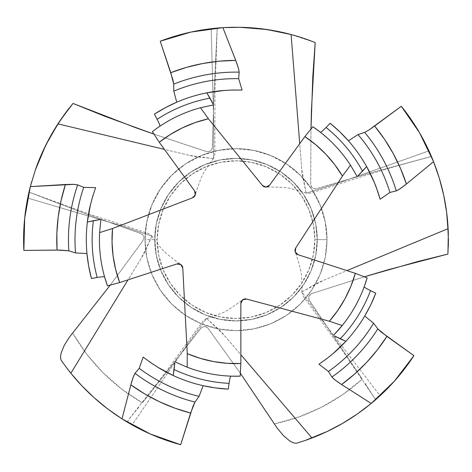 <?xml version="1.0" encoding="UTF-8"?>
<svg xmlns="http://www.w3.org/2000/svg" width="472" height="472" viewBox="0 0 472 472"><rect width="100%" height="100%" fill="white"/><g stroke="black" fill="none" stroke-linecap="round" stroke-linejoin="round"><path stroke-width="0.35" stroke-dasharray="2.36 1.77" d="M154.727 239.652A81.272 81.272 0 0 0 236 320.925A81.272 81.272 0 0 0 317.272 239.652A81.272 81.272 0 0 1 236 320.925A81.272 81.272 0 0 1 154.727 239.652L156.291 223.793L160.917 208.547L168.427 194.499L178.534 182.18L190.847 172.073L204.901 164.563L220.147 159.937L236 158.38L251.853 159.937L267.099 164.563L281.153 172.073L293.466 182.18L303.573 194.499L311.083 208.547L315.709 223.793L317.272 239.652L315.709 255.505L311.083 270.751L303.573 284.805L293.466 297.118L281.153 307.225L267.099 314.736L251.853 319.361L236 320.925L220.147 319.361L204.901 314.736L190.847 307.225L178.534 297.118L168.427 284.805L160.917 270.751L156.291 255.505L154.727 239.652L156.291 255.505L160.917 270.751L168.427 284.805L178.534 297.118L190.847 307.225L204.901 314.736L220.147 319.361L236 320.925L251.853 319.361L267.099 314.736L281.153 307.225L293.466 297.118L303.573 284.805L311.083 270.751L315.709 255.505L317.272 239.652L315.709 223.793L311.083 208.547L303.573 194.499L293.466 182.18L281.153 172.073L267.099 164.563L251.853 159.937L236 158.38L220.147 159.937L204.901 164.563L190.847 172.073L178.534 182.18L168.427 194.499L160.917 208.547L156.291 223.793L154.727 239.652A81.272 81.272 0 0 1 236 158.38A81.272 81.272 0 0 1 317.272 239.652A81.272 81.272 0 0 0 236 158.38A81.272 81.272 0 0 0 154.727 239.652M145.022 239.652A90.978 90.978 0 0 0 236 330.624A90.978 90.978 0 0 0 326.978 239.652A90.978 90.978 0 0 1 236 330.624A90.978 90.978 0 0 1 145.022 239.652L157.152 239.652A78.848 78.848 0 0 0 236 318.494A78.848 78.848 0 0 0 314.848 239.652L326.978 239.652A90.978 90.978 0 0 1 236 330.624A90.978 90.978 0 0 1 145.022 239.652A90.978 90.978 0 0 1 236 148.674A90.978 90.978 0 0 1 326.978 239.652L314.848 239.652L313.331 224.265L308.847 209.474L301.561 195.845L291.755 183.897L279.808 174.091L266.173 166.805L251.381 162.321L236 160.804L220.619 162.321L205.827 166.805L192.192 174.091L180.245 183.897L170.439 195.845L163.153 209.474L158.669 224.265L157.152 239.652L158.669 255.033L163.153 269.825L170.439 283.454L180.245 295.401L192.192 305.207L205.827 312.493L220.619 316.983L236 318.494L251.381 316.983L266.173 312.493L279.808 305.207L291.755 295.401L301.561 283.454L308.847 269.825L313.331 255.033L314.848 239.652A78.848 78.848 0 0 0 236 160.804A78.848 78.848 0 0 0 157.152 239.652L145.022 239.652A90.978 90.978 0 0 1 236 148.674A90.978 90.978 0 0 1 326.978 239.652A90.978 90.978 0 0 0 236 148.674A90.978 90.978 0 0 0 145.022 239.652L146.774 221.899L151.949 204.836L160.356 189.107L171.672 175.318L185.455 164.002L201.184 155.601L218.253 150.42L236 148.674L253.747 150.42L270.816 155.601L286.545 164.002L300.328 175.318L311.644 189.107L320.051 204.836L325.226 221.899L326.978 239.652L325.226 257.399L320.051 274.462L311.644 290.192L300.328 303.98L286.545 315.296L270.816 323.703L253.747 328.878L236 330.624L218.253 328.878L201.184 323.703L185.455 315.296L171.672 303.98L160.356 290.192L151.949 274.462L146.774 257.399L145.022 239.652M405.548 111.711L401.294 106.265L407.985 115.015L416.9 128.343L405.548 111.711M439.402 178.475A212.4 212.4 0 0 0 431.408 156.397L426.257 145.217L420.393 134.231M448.288 246.537A212.4 212.4 0 0 0 448.317 233.799M446.86 214.117A212.4 212.4 0 0 0 446.601 212.064M448.117 228.654L318.529 282.386L301.856 291.997L320.588 318.287L380.066 395.725L376.314 399.106M274.285 423.85L298.322 417.165L321.267 407.36L342.707 394.604L362.272 379.122L309.13 300.08L308.57 298.239L308.812 296.322L309.862 294.699L311.485 293.661L364.39 276.793L311.485 293.661L308.812 296.322L309.13 300.08L362.272 379.122A188.139 188.139 0 0 1 274.285 423.85M447.91 254.06A212.4 212.4 0 0 0 448.288 246.614A212.4 212.4 0 0 1 447.91 254.06M448.4 239.652L447.326 218.3L444.111 197.166L438.783 176.463L434.806 164.887M432.777 159.701L431.408 156.397L366.555 174.05L316.647 188.623L314.057 188.717L311.52 186.983L310.688 184.54L310.995 129.021L310.718 184.912L312.216 187.762L314.057 188.717L316.14 188.759L366.555 174.05L431.426 156.444L399.123 165.342L370.449 173.849L310.387 193.225L306.139 193.19L336.931 183.502L428.954 150.869L429.603 152.285M308.411 39.972A212.4 212.4 0 0 1 315.19 42.563L291.171 34.539M239.77 27.282L227.858 27.405M220.495 27.818L217.208 28.084L213.946 95.545L212.359 147.765L211.308 150.19L208.553 151.707L206.96 151.66L199.45 149.276L153.96 134.136L206.146 151.423L207.485 151.736L209.592 151.429L211.308 150.19L212.264 148.285L213.946 95.545L217.208 28.084L204.984 29.524L192.723 31.707M68.452 109.109A212.4 212.4 0 0 1 73.03 103.433L58.168 123.505M35.194 170.439L31.63 181.803M29.742 188.936L28.981 192.145L85.798 213.769L141.222 233.705L142.756 234.802L143.724 236.413L143.925 238.283L142.804 240.862L110.3 285.064L143.34 240.077L143.925 238.283L143.724 236.413L142.756 234.802L139.948 233.239L85.798 213.769L28.981 192.145L26.574 204.217L24.857 216.548M72.647 332.984L86.429 353.782L102.849 372.567L121.605 389.017L142.373 402.84L176.357 359.971L200.889 328.152L202.936 326.677L204.606 326.412L206.252 326.801L207.645 327.769L240.354 373.234L207.645 327.769L204.606 326.412L201.479 327.538L142.373 402.84A188.139 188.139 0 0 1 72.647 332.984M410.068 361.363L413.932 355.634L407.684 364.703L397.76 377.299L410.068 361.363M392.869 382.845L380.054 395.731L393.241 382.438M378.538 397.117L380.066 395.725L320.565 318.258L301.862 291.944L323.509 280.321L346.955 270.598M296.994 443.102A212.4 212.4 0 0 0 305.183 440.464A212.4 212.4 0 0 1 296.994 443.102M325.45 432.293A212.4 212.4 0 0 0 327.167 431.491A212.4 212.4 0 0 1 325.45 432.293M357.033 414.192A212.4 212.4 0 0 0 375.895 399.477L373.275 396.285L364.862 383.134L374.579 398.144L375.895 399.477A212.4 212.4 0 0 1 356.95 414.251M345.828 341.356A149.689 149.689 0 0 0 364.738 316.022A149.689 149.689 0 0 1 318.983 364.231A149.689 149.689 0 0 0 332.972 353.675L318.983 364.231M366.679 166.645A149.689 149.689 0 0 0 348.413 140.809A149.689 149.689 0 0 1 380.125 199.225A149.689 149.689 0 0 0 380.084 199.084M339.864 131.859L346.879 139.093M374.414 182.658L380.125 199.225M320.447 132.296A136.585 136.585 0 0 1 356.926 176.144A136.585 136.585 0 0 0 320.447 132.296L321.025 132.119M364.195 286.787A136.585 136.585 0 0 1 342.224 325.515A136.585 136.585 0 0 0 364.195 286.787L364.537 287.283M166.716 38.869L160.226 41.223L170.61 37.565L186.045 33.205L166.716 38.869M276.881 31.223A212.4 212.4 0 0 0 274.846 30.833M240.673 27.299A212.4 212.4 0 0 0 217.208 28.084L214.966 91.45L214.837 154.556L213.492 158.586L213.786 126.307L211.19 28.703L212.736 28.526M306.139 193.19L302.145 174.369L291.1 34.521M206.937 92.813A149.689 149.689 0 0 0 176.734 102.194A149.689 149.689 0 0 1 242.089 90.087A149.689 149.689 0 0 0 224.572 90.4L242.089 90.087M165.583 107.563L174.622 103.126M159.996 126.166A136.585 136.585 0 0 1 212.972 105.02A136.585 136.585 0 0 0 159.996 126.166L152.367 131.659L159.996 126.166L160.008 125.558M23.635 243.493L23.871 250.402L23.6 239.392L24.225 223.368L23.635 243.493M50.404 136.367A212.4 212.4 0 0 0 49.407 138.172M35.488 169.584A212.4 212.4 0 0 0 28.981 192.145L88.553 213.857L148.532 233.487L151.949 236.012L121.345 225.752L27.712 198.063L28.019 196.535M57.938 123.859L194.352 156.568L213.492 158.586M87.367 221.911A149.689 149.689 0 0 0 86.96 253.535A149.689 149.689 0 0 1 95.639 187.638A149.689 149.689 0 0 0 90.524 204.4L95.639 187.638M104.583 276.863A136.585 136.585 0 0 1 100.843 219.946A136.585 136.585 0 0 0 104.583 276.863L104.011 276.669M174.032 442.807L180.676 444.718L170.121 441.574L155.07 436.028L174.032 442.807M130.284 423.874L148.786 433.32M312.004 437.986L220.861 331.344L206.565 318.458L187.349 344.401L132.083 424.894L127.228 422.086A212.4 212.4 0 0 1 107.356 408.658A212.4 212.4 0 0 0 127.228 422.086L127.705 422.369M61.348 360.525A212.4 212.4 0 0 0 66.387 367.493A212.4 212.4 0 0 1 61.348 360.525M80.423 384.249A212.4 212.4 0 0 0 81.768 385.683A212.4 212.4 0 0 1 80.423 384.249M173.189 375.523A149.689 149.689 0 0 0 203.149 385.689A149.689 149.689 0 0 1 143.163 357.068A149.689 149.689 0 0 0 157.518 367.11L143.163 357.068M175.495 362.101A136.585 136.585 0 0 0 230.784 376.137A136.585 136.585 0 0 1 175.495 362.101M127.228 422.086L129.452 418.611L139.358 406.539L131.369 416.216L127.228 422.086M148.291 433.095L132.071 424.888L187.372 344.365L206.618 318.447L224.359 335.444L240.85 354.737M215.332 387.901L205.403 386.179M70.853 373.216L144.113 253.582L151.949 236.012M28.55 194.051L28.816 192.859M24.922 216.011L27.712 198.051L121.381 225.758L151.978 236.053L141.299 258.184L128.042 279.825M88.618 265.807L87.19 255.83M215.262 28.261L216.477 28.149M193.243 31.594L211.196 28.703L213.792 126.349L213.456 158.627L189.107 155.312L164.427 149.394M430.629 154.604L431.119 155.725M420.664 134.703L428.959 150.875L336.89 183.514L306.092 193.172L301.72 168.988L299.72 143.689M370.608 305.124L365.9 314.027M75.083 378.284A212.4 212.4 0 0 1 71.897 374.497M318.122 435.532A212.4 212.4 0 0 1 313.532 437.391M206.565 318.458L203.107 320.93L165.908 371.912L130.88 416.823M206.612 318.447C208.937 318.075 213.421 316.541 220.058 313.845C223.858 312.806 231.357 308.157 242.549 299.891M151.978 236.053C153.046 238.148 155.89 241.935 160.51 247.417C162.675 250.709 169.413 256.402 180.729 264.497M213.456 158.627C211.798 160.291 209.072 164.167 205.285 170.256C202.818 173.33 199.491 181.496 195.29 194.759M306.092 193.172C303.992 192.104 299.466 190.712 292.504 188.995C288.823 187.602 280.02 186.953 266.108 187.059M301.856 291.997L303.142 296.05L340.129 347.18L372.013 394.374M301.862 291.95C302.227 289.625 302.151 284.887 301.637 277.737C301.826 273.801 299.72 265.234 295.319 252.036"/><path stroke-width="0.71" d="M447.527 220.436L448.4 239.652L447.91 254.06L448.317 233.752L446.606 212.117L447.527 220.436M443.727 195.349L446.606 212.117L443.727 195.349L439.402 178.475L443.727 195.349M436.671 170.044L439.402 178.475L433.567 161.672L436.671 170.044M348.413 140.809L358 134.579L364.673 132.361L368.756 130.119L401.294 106.265A212.4 212.4 0 0 1 433.567 161.672L406.398 184.015L400.516 168.475L393.217 153.547L384.568 139.358L374.644 126.03L401.294 106.265L419.537 132.744L433.567 161.672L404.811 185.295L400.28 188.658L396.285 190.906A167.536 167.536 0 0 0 364.673 132.361L368.756 130.119L374.644 126.03A179.254 179.254 0 0 1 406.398 184.015L399.731 189.03L396.285 190.906A167.536 167.536 0 0 0 364.673 132.361L358 134.579A161.005 161.005 0 0 1 389.925 192.434L396.285 190.906L389.925 192.434A161.005 161.005 0 0 0 358 134.579L348.413 140.809L339.899 131.894L330.117 123.257A149.689 149.689 0 0 1 366.626 166.551L374.414 182.658M420.393 134.231L420.664 134.703M448.317 233.799A212.4 212.4 0 0 0 446.86 214.117M446.601 212.064A212.4 212.4 0 0 0 443.739 195.39M443.715 195.29A212.4 212.4 0 0 0 439.402 178.475M364.39 276.793L388.474 269.636L447.91 254.06L418.08 261.447L364.39 276.793M448.288 246.537A212.4 212.4 0 0 1 448.288 246.614A212.4 212.4 0 0 0 448.4 239.652M434.806 164.887L432.777 159.701M310.995 129.021L311.443 110.064L315.19 42.563L308.363 39.955L315.19 42.563L312.83 76.293L310.995 129.021M291.507 34.627L267.052 29.529L239.77 27.282M227.858 27.405L220.495 27.818M49.407 138.172A212.4 212.4 0 0 0 35.488 169.584L30.332 186.605L73.785 184.363L77.674 184.871L83.715 187.372L95.639 187.638L83.715 187.372A161.005 161.005 0 0 0 75.544 252.945L68.835 250.815L75.544 252.945A161.005 161.005 0 0 1 83.715 187.372L77.674 184.871A167.536 167.536 0 0 0 68.835 250.815L57.053 250.071A179.254 179.254 0 0 1 65.443 184.499L73.125 184.34L77.674 184.871A167.536 167.536 0 0 0 68.835 250.815L60.528 250.089L23.871 250.402L24.68 218.259L30.332 186.605L65.443 184.499L61.071 200.529L58.198 216.896L56.852 233.457L57.053 250.071L23.871 250.402A212.4 212.4 0 0 1 30.332 186.605L35.488 169.584L41.902 153.388L49.43 138.131L60.853 119.493L73.03 103.433L104.2 116.035L153.96 134.136L135.73 127.729L73.03 103.433L68.446 109.115A212.4 212.4 0 0 0 50.404 136.367M58.168 123.505L45.76 145.187L35.194 170.439M31.63 181.803L29.742 188.936M110.483 284.822L69.449 337.102L64.251 345.38L61.189 352.867L60.581 356.024L60.634 358.608L61.348 360.525L66.404 367.523L61.348 360.525L60.634 358.608L60.581 356.024L61.189 352.867L64.251 345.38L69.449 337.102L110.483 284.822M240.354 373.234L277.217 428.163L283.483 435.662L289.655 440.889L292.475 442.441L294.947 443.196L296.994 443.102L305.207 440.459L296.994 443.102L294.947 443.196L292.475 442.441L289.655 440.889L283.483 435.662L277.217 428.163L240.354 373.234M319.638 434.889L305.207 440.459L327.267 431.443L319.638 434.889M342.324 423.52L327.267 431.443L342.324 423.52L357.033 414.192L342.324 423.52M364.207 408.988L357.033 414.192L371.216 403.454L364.207 408.988M364.738 316.022L373.623 323.208L377.801 328.872L381.193 332.058L413.932 355.634A212.4 212.4 0 0 1 371.216 403.454L341.569 384.521L354.531 374.119L366.473 362.567L377.293 349.958L386.898 336.4L413.932 355.634L394.391 381.164L371.216 403.454L339.858 383.406L335.262 380.131L331.887 377.028A167.536 167.536 0 0 0 377.801 328.872L386.898 336.4A179.254 179.254 0 0 1 341.569 384.521L334.736 379.73L331.887 377.028A167.536 167.536 0 0 0 377.801 328.872L373.623 323.208A161.005 161.005 0 0 1 328.471 371.452L331.887 377.028L328.471 371.452A161.005 161.005 0 0 0 373.623 323.208L364.738 316.022L370.591 305.166L375.783 293.195A149.689 149.689 0 0 1 345.887 341.291L332.972 353.675A149.689 149.689 0 0 0 334.896 352.018L345.887 341.291A149.689 149.689 0 0 0 375.783 293.195L370.526 290.634A143.866 143.866 0 0 1 340.218 338.825L345.887 341.291L334.447 335.916L340.218 338.825A143.866 143.866 0 0 0 370.526 290.634L375.783 293.195L370.591 305.166M393.241 382.438L392.869 382.845M376.314 399.106L378.538 397.117M313.532 437.391A212.4 212.4 0 0 1 305.183 440.464A212.4 212.4 0 0 0 325.45 432.293A212.4 212.4 0 0 1 318.122 435.532M356.95 414.251A212.4 212.4 0 0 1 327.167 431.491A212.4 212.4 0 0 0 357.033 414.192M318.983 364.231L328.471 371.452L318.983 364.231L327.078 358.437L334.896 352.018M380.125 199.225L389.925 192.434L380.125 199.225L377.116 189.732L373.429 180.316L366.626 166.551A149.689 149.689 0 0 0 330.117 123.257L326.063 127.464A143.866 143.866 0 0 1 362.526 171.177L366.626 166.551L357.977 175.773L362.526 171.177A143.866 143.866 0 0 0 326.063 127.464L330.117 123.257L339.899 131.894M334.972 351.947A149.689 149.689 0 0 0 345.828 341.356M380.084 199.084A149.689 149.689 0 0 0 373.429 180.316M373.37 180.192A149.689 149.689 0 0 0 366.679 166.645M320.447 132.296L322.211 131.204L326.063 127.464L322.211 131.204L320.447 132.296L312.859 126.738A136.585 136.585 0 0 1 350.489 165.159L356.926 176.144L350.489 165.159A136.585 136.585 0 0 0 312.859 126.738L304.894 136.573A123.983 123.983 0 0 1 342.436 176.068L350.489 165.159L342.436 176.068L295.755 247.947L295.283 251.942L298.162 254.744L355.322 273.317A123.983 123.983 0 0 1 329.356 321.231L342.224 325.515L333.763 335.031A136.585 136.585 0 0 0 367.133 277.855A136.585 136.585 0 0 1 342.224 325.515L329.356 321.231L246.573 299.047L242.632 299.832L240.85 303.437L240.85 363.534L227.126 363.31L213.509 361.57L200.163 358.337L187.26 353.646L182.776 268.061L180.811 264.55L176.835 263.978L119.676 282.545L115.646 269.423L113.091 255.936L112.047 242.242L112.519 228.525L192.535 197.809L195.26 194.859L194.582 190.894L159.259 142.279L170.492 134.39L182.534 127.788L195.225 122.567L208.423 118.773L262.361 185.384L266.007 187.065L269.565 185.195L304.894 136.573L315.868 144.821L325.863 154.232L334.754 164.693L342.436 176.068L295.755 247.947A4.543 4.543 0 0 0 298.162 254.744L355.322 273.317L350.867 286.303L345.002 298.717L337.804 310.405L329.356 321.231L246.573 299.047A4.543 4.543 0 0 0 240.85 303.437L240.85 363.534A123.983 123.983 0 0 1 187.26 353.646L187.16 367.204L175.495 362.101L187.16 367.204A136.585 136.585 0 0 0 240.183 376.172A136.585 136.585 0 0 1 187.16 367.204L187.26 353.646L182.776 268.061A4.543 4.543 0 0 0 176.835 263.978L119.676 282.545A123.983 123.983 0 0 1 112.519 228.525L99.592 232.619L100.843 219.946L99.592 232.619A136.585 136.585 0 0 0 107.451 285.82A136.585 136.585 0 0 1 99.592 232.619L112.519 228.525L192.535 197.809A4.543 4.543 0 0 0 194.582 190.894L159.259 142.279A123.983 123.983 0 0 1 208.423 118.773L200.535 107.746L212.972 105.02L200.535 107.746A136.585 136.585 0 0 0 152.367 131.659A136.585 136.585 0 0 1 200.535 107.746L208.423 118.773L262.361 185.384A4.543 4.543 0 0 0 269.565 185.195L304.894 136.573L312.859 126.738L320.447 132.296M364.195 286.787L365.776 288.132L370.526 290.634L365.776 288.132L364.195 286.787L367.133 277.855L355.322 273.317L367.133 277.855L364.195 286.787M333.763 335.031A136.585 136.585 0 0 0 342.224 325.515L333.763 335.031M283.094 32.538L291.1 34.521L274.899 30.839L283.094 32.538M258.06 28.397L274.899 30.839L258.06 28.397L240.673 27.299L258.06 28.397M231.811 27.293L240.673 27.299L222.89 27.653L231.811 27.293M174.622 103.126L176.734 102.194L173.773 91.155L173.725 84.116L172.852 79.544L160.226 41.223A212.4 212.4 0 0 1 222.89 27.653L235.746 60.398L219.15 61.189L202.695 63.519L186.528 67.36L170.787 72.682L160.226 41.223L191.042 32.061L222.89 27.653L236.472 62.304L238.272 67.649L239.174 72.145A167.536 167.536 0 0 0 173.725 84.116L170.787 72.682A179.254 179.254 0 0 1 235.746 60.398L238.454 68.287L239.174 72.145A167.536 167.536 0 0 0 173.725 84.116L173.773 91.155A161.005 161.005 0 0 1 238.661 78.665L239.174 72.145L238.661 78.665A161.005 161.005 0 0 0 173.773 91.155L176.734 102.194L165.625 107.539L154.385 114.171A149.689 149.689 0 0 1 206.842 92.831L224.572 90.4A149.689 149.689 0 0 0 222.041 90.612L206.842 92.831A149.689 149.689 0 0 0 154.385 114.171L157.135 119.328A143.866 143.866 0 0 1 209.975 98.158L206.842 92.831L212.943 103.899L209.975 98.158A143.866 143.866 0 0 0 157.135 119.328L154.385 114.171L165.625 107.539M192.723 31.707L193.243 31.594M308.411 39.972A212.4 212.4 0 0 0 276.881 31.223M274.846 30.833A212.4 212.4 0 0 0 240.673 27.299M301.968 37.754L308.363 39.955L301.968 37.754M291.088 34.521L296.15 35.943L291.088 34.521L299.72 143.689M242.089 90.087L238.661 78.665L242.089 90.087L232.135 90.01L222.041 90.612M221.923 90.624A149.689 149.689 0 0 0 206.937 92.813M159.996 126.166L159.507 124.148L157.135 119.328L159.507 124.148L159.996 126.166M152.367 131.659L159.259 142.279L152.367 131.659M24.857 216.548L24.922 216.011M86.96 253.535L75.544 252.945L86.96 253.535L88.606 265.76L91.438 278.492A149.689 149.689 0 0 1 87.355 222.011L90.524 204.4A149.689 149.689 0 0 0 89.945 206.872L87.355 222.011A149.689 149.689 0 0 0 91.438 278.492L97.197 277.471A143.866 143.866 0 0 1 93.391 220.678L87.355 222.011L99.769 219.627L93.391 220.678A143.866 143.866 0 0 0 97.197 277.471L91.438 278.492L88.606 265.76M89.916 206.996A149.689 149.689 0 0 0 87.367 221.911M104.583 276.863L102.512 276.71L97.197 277.471L102.512 276.71L104.583 276.863L107.451 285.82L119.676 282.545L107.451 285.82L104.583 276.863M76.163 379.529L70.853 373.216L81.798 385.712L76.163 379.529M93.981 397.589L81.798 385.712L93.981 397.589L107.404 408.693L93.981 397.589M114.566 413.914L107.404 408.693L122 418.865L114.566 413.914M205.403 386.179L203.149 385.689L199.06 396.362L194.965 402.079L192.983 406.292L180.676 444.718A212.4 212.4 0 0 1 122 418.865L130.844 384.816L144.739 393.931L159.418 401.719L174.752 408.115L190.617 413.059L180.676 444.718L150.356 434.016L122 418.865L131.375 382.845L133.063 377.464L134.974 373.299A167.536 167.536 0 0 0 194.965 402.079L190.617 413.059A179.254 179.254 0 0 1 130.844 384.816L133.293 376.845L134.974 373.299A167.536 167.536 0 0 0 194.965 402.079L199.06 396.362A161.005 161.005 0 0 1 139.222 368.325L134.974 373.299L139.222 368.325A161.005 161.005 0 0 0 199.06 396.362L203.149 385.689L215.285 387.896L228.271 389.134A149.689 149.689 0 0 1 173.289 375.57L157.518 367.11A149.689 149.689 0 0 0 159.695 368.425L173.289 375.57A149.689 149.689 0 0 0 228.271 389.134L229.079 383.347A143.866 143.866 0 0 1 173.885 369.417L173.289 375.57L174.864 363.027L173.885 369.417A143.866 143.866 0 0 0 229.079 383.347L228.271 389.134L215.285 387.896M148.786 433.32L148.291 433.095M127.705 422.369L130.284 423.874M71.897 374.497A212.4 212.4 0 0 1 66.387 367.493A212.4 212.4 0 0 0 80.423 384.249A212.4 212.4 0 0 1 75.083 378.284M81.768 385.683A212.4 212.4 0 0 0 107.356 408.658A212.4 212.4 0 0 1 81.768 385.683M70.859 373.222L66.404 367.523L70.859 373.222L128.042 279.825M143.163 357.068L139.222 368.325L143.163 357.068L151.17 362.98L159.695 368.425M159.79 368.484A149.689 149.689 0 0 0 173.189 375.523M230.784 376.137L229.994 378.054L229.079 383.347L229.994 378.054L230.784 376.137L240.183 376.172L240.85 363.534L240.183 376.172L230.784 376.137M240.85 354.737L312.004 437.986M28.019 196.535L28.55 194.051M28.703 193.373L28.981 192.145M87.19 255.83L86.96 253.576M212.736 28.526L215.262 28.261M215.952 28.196L217.208 28.084M68.446 109.115L57.932 123.865L49.43 138.131L41.902 153.388L35.488 169.584M164.427 149.394L57.932 123.865M95.639 187.638L92.494 197.084L89.945 206.872M429.603 152.285L430.629 154.604M430.906 155.241L431.408 156.397M346.879 139.093L348.401 140.798M346.955 270.598L448.111 228.654M365.9 314.027L364.756 315.992"/></g></svg>
